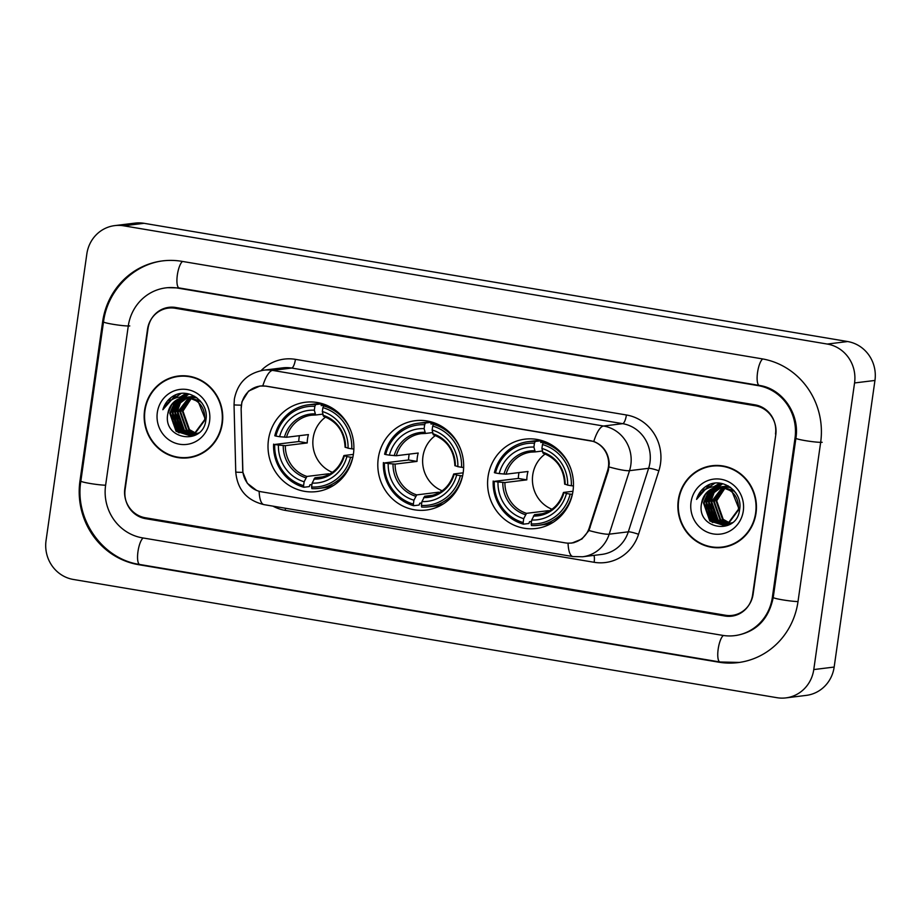 <?xml version="1.0" encoding="UTF-8"?>
<svg xmlns="http://www.w3.org/2000/svg" width="921" height="921" viewBox="0 0 921 921"><rect width="100%" height="100%" fill="white"/><g stroke="black" fill="none" stroke-linecap="round" stroke-linejoin="round"><path stroke-width="1.38" d="M378.266 458.244A45.014 42.907 -97 0 0 426.216 510.061A45.014 42.907 -97 0 0 463.205 472.519A45.014 42.907 -97 0 0 415.256 420.701A45.014 42.907 -97 0 0 378.266 458.244M488.049 476.687A45.014 42.907 -97 0 0 536.01 528.504A45.014 42.907 -97 0 0 573 490.962A45.014 42.907 -97 0 0 525.039 439.144A45.014 42.907 -97 0 0 488.049 476.687M268.471 439.789A45.014 42.907 -97 0 0 316.433 491.607A45.014 42.907 -97 0 0 353.422 454.065A45.014 42.907 -97 0 0 305.461 402.247A45.014 42.907 -97 0 0 268.471 439.789M241.394 405.205A22.933 21.862 -97 0 0 241.164 409.189L242.707 469.514A22.933 21.862 -97 0 0 261.357 491.791L565.321 542.883A22.933 21.862 -97 0 0 571.342 543.01A22.933 21.862 -97 0 0 589.29 527.756L607.538 470.758A22.933 21.862 -97 0 0 590.004 440.629L266.25 386.221A22.933 21.862 -97 0 0 260.24 386.083A22.933 21.862 -97 0 0 241.394 405.205M755.312 405.747L175.117 308.247A25.477 24.291 -97 0 0 168.428 308.098A25.477 24.291 -97 0 0 147.498 329.35L124.83 488.567A25.477 24.291 -97 0 0 145.299 517.752L725.495 615.251A25.477 24.291 -97 0 0 732.172 615.401A25.477 24.291 -97 0 0 753.113 594.16L775.77 434.931A25.477 24.291 -97 0 0 755.312 405.747M772.351 597.384L795.007 438.166A45.866 43.713 -97 0 0 758.167 385.634L177.972 288.135A45.866 43.713 -97 0 0 165.953 287.859A45.866 43.713 -97 0 0 128.261 326.115L105.604 485.344A45.866 43.713 -97 0 0 142.433 537.864L722.628 635.363A45.866 43.713 -97 0 0 734.659 635.64A45.866 43.713 -97 0 0 772.351 597.384L773.272 597.28M854.561 382.952A33.973 32.385 -97 0 0 827.277 344.051L123.667 225.806A33.973 32.385 -97 0 0 114.757 225.61A33.973 32.385 -97 0 0 86.839 253.943L46.05 540.546A33.973 32.385 -97 0 0 73.335 579.459L776.944 697.692A33.973 32.385 -97 0 0 785.855 697.899A33.973 32.385 -97 0 0 813.773 669.567L854.561 382.952L874.95 380.454A33.973 32.385 -97 0 0 847.665 341.541L144.056 223.308A33.973 32.385 -97 0 0 135.145 223.101L114.757 225.61M785.855 697.899L806.243 695.39A33.973 32.385 -97 0 0 834.161 667.057L874.95 380.454M820.646 442.471A73.047 69.628 -97 0 0 761.989 358.822L181.794 261.322A73.047 69.628 -97 0 0 162.637 260.885A73.047 69.628 -97 0 0 102.622 321.809L79.954 481.027A73.047 69.628 -97 0 0 138.622 564.688L718.817 662.187A73.047 69.628 -97 0 0 737.963 662.613A73.047 69.628 -97 0 0 797.989 601.701L820.646 442.471M144.574 410.375A41.192 39.269 -97 0 0 188.46 457.795A41.192 39.269 -97 0 0 222.318 423.441A41.192 39.269 -97 0 0 178.432 376.021A41.192 39.269 -97 0 0 144.574 410.375M181.713 457.587A41.192 39.269 -97 0 0 189.484 457.656M678.293 500.068A41.192 39.269 -97 0 0 722.179 547.488A41.192 39.269 -97 0 0 756.026 513.124A41.192 39.269 -97 0 0 712.14 465.715A41.192 39.269 -97 0 0 678.293 500.068M715.433 547.27A41.192 39.269 -97 0 0 723.192 547.35M256.499 490.363L247.312 483.283L242.902 472.369L241.129 409.085L241.912 401.798L248.532 391.103L259.975 386.003L266.1 386.118L593.78 441.458C603.255 445.361 608.413 452.718 609.265 463.539L608.309 470.781L588.956 530.519L581.876 539.05L571.918 543.056L567.854 543.148M775.494 434.021A25.477 24.291 -97 0 0 755.024 404.849L175.635 307.476A25.477 24.291 -97 0 0 168.957 307.326A25.477 24.291 -97 0 0 148.016 328.578L125.118 489.477A25.477 24.291 -97 0 0 145.576 518.661L724.977 616.022A25.477 24.291 -97 0 0 731.654 616.172A25.477 24.291 -97 0 0 752.595 594.931L775.896 433.975M713.165 465.6A41.192 39.269 -97 0 0 705.647 467.546M179.445 375.906A41.192 39.269 -97 0 0 171.939 377.852M195.713 433.457L188.84 429.727L182.531 411.745L191.407 398.298M196.012 433.284L189.473 429.647L183.175 411.675M195.816 434.275L194.826 434.136M194.492 434.079L186.284 430.038L179.986 412.067L190.06 397.918M194.803 433.929L186.917 429.969L180.62 411.986L190.394 398.01M196.185 434.654L193.629 434.977M195.862 434.677L194.895 434.689M194.573 434.689L193.594 434.62M193.26 434.597L183.74 430.36L177.442 412.378L188.736 397.653M196.173 434.608L195.206 434.608M194.884 434.597L193.905 434.516M193.571 434.47L184.373 430.28L178.075 412.297L189.07 397.711M196.323 434.574L194.596 434.885M193.306 434.988L192.339 435M192.017 435L181.184 430.671L174.886 412.689L178.881 403.594L187.435 397.481M194.907 434.839L193.951 434.908M193.629 434.919L192.65 434.919M192.328 434.908L181.828 430.591L175.531 412.608L179.514 403.525L187.757 397.515M198.614 432.939L191.084 435.288M190.762 435.299L178.639 430.982L172.342 412.999L176.325 403.905L186.146 397.412M197.601 433.722L192.04 435.196M192.362 435.149L191.395 435.219M191.073 435.23L179.273 430.901L172.975 412.919L176.97 403.835L186.468 397.423M188.69 397.653A19.203 18.305 -97 0 0 183.659 397.538A19.203 18.305 -97 0 0 167.875 413.552C162.131 439.778 203.23 446.132 205.844 420.16C209.631 402.304 188.598 386.808 173.482 395.903C168.209 399.046 164.663 403.651 162.856 409.707C168.589 399.173 177.2 395.155 188.69 397.653C199.742 400.589 205.095 407.899 204.75 419.562L193.778 434.39L189.496 435.506L176.084 431.293L169.786 413.31L173.781 404.227L181.61 398.379L184.868 397.435M187.872 397.388L198.234 401.602L205.383 419.481L194.412 434.309L189.496 435.506M189.807 435.46L176.728 431.212L170.431 413.23L174.414 404.146L182.243 398.298L185.179 397.412M191.706 398.114L192.616 397.607M192.915 397.458L193.836 397.032M194.135 396.905L189.3 397.02M190.371 397.768L191.28 397.342M191.591 397.216L192.512 396.859M192.823 396.755L193.755 396.479M190.693 397.849L191.614 397.4M191.925 397.262L192.846 396.893M193.157 396.778L194.089 396.49M189.035 397.527L189.968 397.17M190.279 397.066L191.211 396.79M191.522 396.709L192.466 396.502M192.788 396.444L194.481 396.226M189.369 397.573L190.29 397.204M190.601 397.101L191.533 396.801M191.844 396.709L192.788 396.49M193.111 396.421L194.055 396.26M193.732 396.295L194.458 396.214M187.78 397.365L188.667 397.101M188.978 397.02L189.922 396.813M188.057 397.412L188.989 397.112M190.555 396.732L191.51 396.571M191.188 396.606L194.803 396.41M187.688 397.066L196.91 397.814M188.011 397.043L188.955 396.882M188.644 396.928L196.254 397.331M186.94 397.147L200.145 401.372L202.056 403.156M186.882 397.135L200.26 400.877M167.875 413.552L171.87 404.457L179.699 398.609L183.912 397.504M187.216 375.975A40.766 38.866 -97 0 0 180.516 376.194L178.478 376.436A40.766 38.866 -97 0 0 144.977 410.444A40.766 38.866 -97 0 0 188.414 457.369A40.766 38.866 -97 0 0 221.915 423.372A40.766 38.866 -97 0 0 178.478 376.436M170.684 397.826A36.103 34.411 -97 0 0 169.027 401.729L180.815 393.555M157.318 412.516A27.699 26.398 -97 0 0 179.56 444.233A27.699 26.398 -97 0 0 209.574 421.3A27.699 26.398 -97 0 0 187.331 389.583A27.699 26.398 -97 0 0 157.318 412.516M188.414 457.369L190.451 457.115A40.766 38.866 -97 0 0 196.99 455.711M162.856 409.707L175.934 394.798M169.786 401.13L181.138 393.509M179.031 432.928L173.148 423.188L172.308 411.745L175.589 402.799M176.487 401.441L178.214 399.277M180.907 396.721L186.203 393.509M181.587 432.617L175.704 422.877L174.852 411.434L178.133 402.489M179.031 401.119L180.758 398.966M181.115 398.586L181.736 397.941M183.152 396.663L187.619 393.728M184.131 432.294L178.248 422.566L177.408 411.123L180.689 402.178M181.587 400.808L183.314 398.655M183.659 398.275L184.281 397.63M185.144 396.824L189.012 394.038M178.029 432.248L171.985 411.779L174.737 403.743M175.738 402.097L177.684 399.553M180.597 396.755L186.019 393.497M180.574 431.937L174.53 411.468L177.293 403.433M178.294 401.775L180.228 399.242M180.631 398.793L181.345 398.045M182.888 396.652L187.435 393.693M183.129 431.627L177.085 411.157L179.837 403.122M180.838 401.464L182.784 398.931M183.175 398.482L183.901 397.734M184.902 396.79L188.84 393.992M729.432 523.151L722.548 519.421L716.25 501.438L725.115 487.992M729.731 522.967L723.192 519.34L716.895 501.358M729.524 523.968L728.546 523.83M728.212 523.773L720.003 519.732L713.706 501.749L723.779 487.612M728.523 523.623L720.636 519.651L714.339 501.68L724.113 487.693M729.904 524.348L727.348 524.659M729.57 524.371L728.603 524.383M728.281 524.371L727.302 524.314M726.98 524.279L717.447 520.043L711.15 502.072L722.444 487.347M729.893 524.302L728.925 524.302M728.592 524.279L727.613 524.21M727.291 524.164L718.092 519.974L711.795 501.991L722.778 487.405M730.042 524.268L728.304 524.579M727.026 524.682L726.059 524.694M725.736 524.694L714.903 520.365L708.606 502.382L712.589 493.288L721.143 487.174M728.626 524.533L727.659 524.602M727.337 524.613L726.37 524.613M726.047 524.602L715.536 520.284L709.239 502.302L713.234 493.207L721.477 487.209M732.333 522.633L724.792 524.982M724.482 524.993L712.359 520.676L706.05 502.693L710.045 493.598L719.854 487.105M731.32 523.416L725.76 524.889M726.07 524.843L725.115 524.912M724.792 524.924L712.992 520.595L706.695 502.613L710.678 493.529L720.176 487.105M722.409 487.336A19.203 18.305 -97 0 0 717.367 487.232A19.203 18.305 -97 0 0 701.595 503.234C695.85 529.471 736.938 535.826 739.563 509.854C743.339 491.998 722.317 476.502 707.201 485.597C701.929 488.74 698.383 493.345 696.575 499.401C702.309 488.867 710.92 484.837 722.409 487.336C733.461 490.283 738.815 497.593 738.469 509.255L727.498 524.084L723.204 525.2L709.803 520.987L703.506 503.004L707.489 493.909L715.329 488.072L718.576 487.117M721.592 487.082L731.953 491.296L739.103 509.175L728.131 524.003L723.204 525.2M723.526 525.154L710.436 520.906L704.139 502.924L708.134 493.84L715.962 487.992L718.898 487.105M725.414 487.808L726.324 487.301M726.634 487.151L727.544 486.725M727.855 486.587L723.952 486.449M724.079 487.462L725 487.036M725.311 486.91L726.232 486.553M726.542 486.449L727.475 486.173M724.413 487.531L725.334 487.094M725.633 486.956L726.554 486.587M726.865 486.472L727.797 486.184M722.755 487.221L723.687 486.864M723.987 486.76L724.931 486.484M725.241 486.403L726.185 486.196M726.496 486.127L728.189 485.92M723.089 487.267L724.01 486.898M724.32 486.783L725.253 486.495M725.564 486.403L726.508 486.173M726.819 486.115L727.774 485.954M727.452 485.989L728.166 485.897M721.488 487.059L722.375 486.795M722.686 486.714L723.63 486.507M721.765 487.105L722.697 486.806M723.02 486.714L723.952 486.495M724.274 486.426L725.218 486.265M724.908 486.3L728.523 486.104M721.408 486.76L730.629 487.497M721.719 486.737L722.674 486.576M722.352 486.61L729.962 487.025M720.659 486.841L733.864 491.066L735.775 492.85M720.602 486.829L733.979 490.571M701.595 503.234L705.578 494.151L713.418 488.303L717.632 487.197M720.924 465.669A40.766 38.866 -97 0 0 714.236 465.876L712.198 466.13A40.766 38.866 -97 0 0 678.696 500.138A40.766 38.866 -97 0 0 722.122 547.062A40.766 38.866 -97 0 0 755.623 513.066A40.766 38.866 -97 0 0 712.198 466.13M704.392 487.52A36.103 34.411 -97 0 0 702.735 491.423L714.535 483.249M691.026 502.21A27.699 26.398 -97 0 0 713.268 533.927A27.699 26.398 -97 0 0 743.293 510.994A27.699 26.398 -97 0 0 721.051 479.277A27.699 26.398 -97 0 0 691.026 502.21M722.122 547.062L724.171 546.809A40.766 38.866 -97 0 0 730.71 545.405M696.575 499.401L709.642 484.492M703.494 490.824L714.857 483.203M712.75 522.621L706.868 512.882L706.016 501.438L709.308 492.493M710.195 491.123L711.921 488.97M714.615 486.415L719.911 483.203M715.306 522.299L709.412 512.571L708.571 501.128L711.852 492.182M712.75 490.812L714.477 488.66M714.823 488.28L715.456 487.635M716.86 486.346L721.327 483.421M717.85 521.988L711.968 512.249L711.116 500.805L714.397 491.86M715.295 490.502L717.022 488.349M717.378 487.957L718 487.324M718.864 486.518L722.732 483.721M711.749 521.942L705.705 501.473L708.456 493.437M709.458 491.779L711.392 489.247M714.316 486.449L719.738 483.191M714.293 521.631L708.249 501.162L711 493.126M712.002 491.469L713.948 488.936M714.339 488.487L715.064 487.739M716.607 486.346L721.155 483.387M716.849 521.321L710.805 500.851L713.556 492.816M714.558 491.158L716.492 488.614M716.895 488.176L717.62 487.428M718.622 486.484L722.559 483.686M325.62 417.086A31.429 29.956 -97 0 0 313.163 438.039A31.429 29.956 -97 0 0 332.4 472.335M352.824 457.403L350.579 457.207A40.432 38.532 -97 0 1 311.597 486.99L312.15 483.111A36.518 34.814 -97 0 0 346.872 456.586L344.086 455.527L353.376 454.387M323.213 476.779L314.936 477.792L312.15 483.111M311.954 484.538L309.974 484.78L309.318 486.599L303.861 487.267L303.585 485.643A40.432 38.532 -97 0 1 274.711 444.463L278.418 445.085A36.518 34.814 -97 0 0 304.137 481.764L306.923 476.445L328.82 473.762A31.429 29.956 -97 0 0 329.764 474.039M314.878 406.299L315.627 404.561A42.124 40.156 -97 0 0 308.616 404.768A42.124 40.156 -97 0 0 274.803 435.748L275.897 436.082A40.432 38.532 -97 0 1 314.878 406.299L314.326 410.179A36.518 34.814 -97 0 0 279.616 436.704L286.512 437.268L308.42 434.585A31.429 29.956 -97 0 0 307.545 438.73A31.429 29.956 -97 0 0 307.223 442.955L285.326 445.649L278.418 445.085M274.711 444.463L298.749 441.539A40.34 38.452 83 0 1 299.141 437.314A40.34 38.452 83 0 1 299.406 435.691M315.627 404.561L321.084 403.893L321.245 405.608L326.069 405.01M311.597 486.99L311.874 488.614A42.124 40.156 -97 0 0 318.885 488.395L324.33 487.727A42.124 40.156 -97 0 0 333.69 485.355M351.327 432.11A42.124 40.156 -97 0 0 323.639 405.908L322.891 407.646A40.432 38.532 -97 0 1 351.776 448.838L353.894 449.045M327.162 405.47L323.639 405.908M318.885 488.395A42.124 40.156 -97 0 0 352.697 457.426M273.606 444.129A42.124 40.156 -97 0 0 303.861 487.267M351.776 448.838L348.057 448.205A36.518 34.814 -97 0 0 322.338 411.526L322.891 407.646M346.872 456.586L350.579 457.207M304.137 481.764L303.585 485.643M322.338 411.526L323.524 416.327C337.144 421.53 344.327 431.822 345.076 447.215M345.271 447.146L348.057 448.205M313.854 479.139A32.672 31.141 -97 0 0 344.362 455.837L344.086 455.527M321.084 403.893A42.124 40.156 -97 0 0 314.073 404.1L308.616 404.768M279.616 436.704L275.897 436.082M322.776 414.128L315.661 415.003L314.326 410.179M315.661 415.003L311.471 415.198A31.429 29.956 -97 0 0 286.512 437.268M298.749 441.539L307.223 442.955M328.82 473.762L328.693 474.626M435.403 435.541A31.429 29.956 -97 0 0 422.946 456.482A31.429 29.956 -97 0 0 442.184 490.789M462.607 475.858L460.362 475.662A40.432 38.532 -97 0 1 421.392 505.445L421.945 501.565A36.518 34.814 -97 0 0 456.655 475.04L453.869 473.97L463.159 472.83M432.997 495.222L424.719 496.246L421.945 501.565M421.737 502.981L419.757 503.223L419.101 505.042L413.644 505.721L413.379 504.098A40.432 38.532 -97 0 1 384.494 462.918L388.202 463.539A36.518 34.814 -97 0 0 413.932 500.218L416.706 494.899L438.615 492.205A31.429 29.956 -97 0 0 439.559 492.493M424.673 424.754L425.421 423.004A42.124 40.156 -97 0 0 418.41 423.223A42.124 40.156 -97 0 0 384.587 454.203L385.692 454.537A40.432 38.532 -97 0 1 424.673 424.754L424.12 428.633A36.518 34.814 -97 0 0 389.399 455.158L396.306 455.722L418.203 453.028A31.429 29.956 -97 0 0 417.34 457.173A31.429 29.956 -97 0 0 417.017 461.409L395.109 464.103L388.202 463.539M384.494 462.918L408.544 459.982A40.34 38.452 83 0 1 408.924 455.757A40.34 38.452 83 0 1 409.189 454.134M425.421 423.004L430.867 422.336L431.028 424.051L435.863 423.464M421.392 505.445L421.657 507.068A42.124 40.156 -97 0 0 428.668 506.849L434.125 506.182A42.124 40.156 -97 0 0 443.485 503.81M461.11 450.553A42.124 40.156 -97 0 0 433.434 424.351L432.686 426.101A40.432 38.532 -97 0 1 461.559 467.281L463.677 467.488M436.945 423.925L433.434 424.351M428.668 506.849A42.124 40.156 -97 0 0 462.492 475.869M383.401 462.584A42.124 40.156 -97 0 0 413.644 505.721M461.559 467.281L457.852 466.659A36.518 34.814 -97 0 0 432.133 429.98L432.686 426.101M456.655 475.04L460.362 475.662M413.932 500.218L413.379 504.098M432.133 429.98L433.307 434.781C446.927 439.985 454.111 450.277 454.87 465.669M455.066 465.589L457.852 466.659M423.648 497.593A32.672 31.141 -97 0 0 454.157 474.28L453.869 473.97M430.867 422.336A42.124 40.156 -97 0 0 423.867 422.555L418.41 423.223M389.399 455.158L385.692 454.537M432.559 432.582L425.456 433.446L424.12 428.633M425.456 433.446L421.254 433.653A31.429 29.956 -97 0 0 396.306 455.722M408.544 459.982L417.017 461.409M438.615 492.205L438.488 493.069M545.197 453.984A31.429 29.956 -97 0 0 532.741 474.937A31.429 29.956 -97 0 0 551.978 509.244M572.39 494.301L570.157 494.117A40.432 38.532 -97 0 1 531.175 523.888L531.728 520.008A36.518 34.814 -97 0 0 566.45 493.495L563.652 492.424L572.954 491.284M542.791 513.676L534.514 514.689L531.728 520.008M531.532 521.436L529.552 521.677L528.884 523.496L523.439 524.164L523.163 522.541A40.432 38.532 -97 0 1 494.289 481.361L497.996 481.982A36.518 34.814 -97 0 0 523.715 518.661L526.49 513.342L548.398 510.66A31.429 29.956 -97 0 0 549.342 510.936M534.456 443.208L535.205 441.458A42.124 40.156 -97 0 0 528.194 441.666A42.124 40.156 -97 0 0 494.381 472.646L495.475 472.98A40.432 38.532 -97 0 1 534.456 443.208L533.904 447.088A36.518 34.814 -97 0 0 499.194 473.601L506.09 474.165L527.998 471.483A31.429 29.956 -97 0 0 527.123 475.627A31.429 29.956 -97 0 0 526.8 479.864L504.904 482.546L497.996 481.982M494.289 481.361L518.327 478.436A40.34 38.452 83 0 1 518.707 474.211A40.34 38.452 83 0 1 518.972 472.588M535.205 441.458L540.662 440.791L540.811 442.506L545.646 441.919M531.175 523.888L531.452 525.511A42.124 40.156 -97 0 0 538.463 525.304L543.908 524.625A42.124 40.156 -97 0 0 553.268 522.253M570.893 469.008A42.124 40.156 -97 0 0 543.217 442.805L542.469 444.555A40.432 38.532 -97 0 1 571.342 485.735L573.472 485.943M546.74 442.368L543.217 442.805M538.463 525.304A42.124 40.156 -97 0 0 572.275 494.324M493.184 481.027A42.124 40.156 -97 0 0 523.439 524.164M571.342 485.735L567.635 485.114A36.518 34.814 -97 0 0 541.916 448.435L542.469 444.555M566.45 493.495L570.157 494.117M523.715 518.661L523.163 522.541M541.916 448.435L543.102 453.236C556.721 458.428 563.905 468.731 564.654 484.124M564.849 484.043L567.635 485.114M533.432 516.036A32.672 31.141 -97 0 0 563.94 492.735L563.652 492.424M540.662 440.791A42.124 40.156 -97 0 0 533.65 440.998L528.194 441.666M499.194 473.601L495.475 472.98M542.342 451.025L535.239 451.9L533.904 447.088M535.239 451.9L535.182 451.9A31.429 29.956 -97 0 0 531.049 452.107A31.429 29.956 -97 0 0 506.09 474.165M518.327 478.436L526.8 479.864M548.398 510.66L548.271 511.523M589.29 527.756L590.108 527.664M607.538 470.758L608.344 470.666M762.738 358.948A13.585 3.949 99.5 0 0 757.442 373.201A13.585 3.949 99.5 0 0 759.353 385.439C781.941 388.466 800.015 413.759 795.905 438.212L773.237 597.441C768.759 619.177 756.406 631.841 736.19 635.455M822.177 442.287A13.585 1.117 -171.9 0 1 805.276 440.629A13.585 1.117 -171.9 0 1 795.905 438.212M798.012 601.563A13.585 1.117 -171.9 0 1 782.62 599.859A13.585 1.117 -171.9 0 1 773.237 597.441M739.494 662.429L720.003 661.992A13.585 3.949 -80.5 0 1 718.092 649.719A13.585 3.949 -80.5 0 1 723.399 635.49M720.003 661.992L139.808 564.492A13.585 3.949 -80.5 0 1 137.885 552.232A13.585 3.949 -80.5 0 1 143.192 537.991M139.808 564.492C102.496 559.185 74.463 519.248 80.852 481.084A13.585 1.117 8.1 0 0 90.235 483.502A13.585 1.117 8.1 0 0 105.616 485.206M164.168 260.701C133.545 263.947 107.481 290.391 103.52 321.855A13.585 1.117 8.1 0 0 112.892 324.273A13.585 1.117 8.1 0 0 129.792 325.93M182.554 261.449A13.585 3.949 99.5 0 0 177.246 275.69A13.585 3.949 99.5 0 0 179.158 287.939L759.353 385.439M847.665 341.541L827.277 344.051M834.161 667.057L813.773 669.567M144.056 223.308L123.667 225.806M720.164 662.015L718.817 662.187M139.969 564.515L138.622 564.688M80.875 480.912L79.954 481.027M103.543 321.694L102.622 321.809M795.928 438.051L795.007 438.166M759.526 385.473L758.167 385.634M179.33 287.962L177.972 288.135M261.115 370.61A42.47 40.478 83 0 1 295.434 359.351L626.407 414.98A8.496 2.475 -80.5 0 1 622.665 423.672L291.692 368.055A33.973 32.385 -97 0 0 282.782 367.847L263.671 370.196A33.973 32.385 83 0 1 272.57 370.392A29.725 8.646 99.5 0 0 262.819 385.841M626.407 414.98A42.47 40.478 83 0 1 660.507 463.608A42.47 40.478 83 0 1 658.86 470.781L638.541 534.295A42.47 40.478 83 0 1 594.149 562.294L285.222 510.372A42.47 40.478 83 0 1 272.95 506.147M649.95 462.572A33.973 32.385 -97 0 0 622.665 423.672L603.543 426.02A33.973 32.385 83 0 1 630.827 464.921A33.973 32.385 83 0 1 629.515 470.666L609.184 534.18A33.973 32.385 83 0 1 582.59 556.768L601.701 554.43A33.973 32.385 -97 0 0 628.306 531.831L648.626 468.317A33.973 32.385 -97 0 0 649.95 462.572M263.671 370.196C247.381 373.247 237.618 382.871 234.371 399.058L234.038 404.745A29.725 0.909 -1.5 0 0 241.29 405.148M593.78 441.458A29.725 8.646 -80.5 0 1 603.543 426.02L272.57 370.392L291.692 368.055A8.496 2.475 -80.5 0 0 295.434 359.351M568.05 543.16A29.725 8.646 99.5 0 0 572.92 556.56L582.59 556.768M572.92 556.56L264.005 504.639A29.725 8.646 -80.5 0 1 259.123 491.296M588.956 530.519A29.725 3.914 17.7 0 0 609.184 534.18L628.306 531.831A8.496 1.117 -162.3 0 1 638.541 534.295M264.005 504.639C246.782 500.437 237.365 489.546 235.753 471.955A29.725 0.909 -1.5 0 0 242.902 472.369M609.126 466.97A29.725 3.914 17.7 0 0 629.515 470.666L648.626 468.317A8.496 1.117 -162.3 0 1 658.86 470.781M285.452 508.242A8.496 2.475 -80.5 0 1 285.222 510.372M593.976 555.375A8.496 2.475 -80.5 0 1 594.149 562.294M314.936 477.792A31.429 29.956 -97 0 0 319.127 477.585C331.479 475.558 339.734 468.225 343.89 455.596M285.326 445.649A31.429 29.956 -97 0 0 306.923 476.445M345.559 447.456A32.672 31.141 -97 0 0 322.949 415.221M283.242 445.557A32.672 31.141 -97 0 0 305.841 477.792M314.936 413.874A32.672 31.141 -97 0 0 284.428 437.176M315.558 414.991A31.429 29.956 -97 0 0 311.471 415.198M424.719 496.246A31.429 29.956 -97 0 0 428.91 496.039C441.274 494.001 449.529 486.668 453.673 474.039M395.109 464.103A31.429 29.956 -97 0 0 416.706 494.899M455.342 465.899A32.672 31.141 -97 0 0 432.743 433.664M393.025 464.011A32.672 31.141 -97 0 0 415.624 496.246M424.731 432.317A32.672 31.141 -97 0 0 394.223 455.63M425.341 433.446A31.429 29.956 -97 0 0 421.254 433.653M534.514 514.689A31.429 29.956 -97 0 0 538.704 514.482C551.057 512.456 559.312 505.122 563.456 492.493M504.904 482.546A31.429 29.956 -97 0 0 526.49 513.342M565.137 484.354A32.672 31.141 -97 0 0 542.527 452.119M502.808 482.454A32.672 31.141 -97 0 0 525.419 514.689M534.514 450.772A32.672 31.141 -97 0 0 504.006 474.085M571.342 543.01L574.036 542.688M260.24 386.083L262.22 385.841M167.484 287.674L179.158 287.939M80.852 481.084L103.52 321.855M234.038 404.745L235.753 471.955M324.929 404.572L321.268 405.01M434.712 423.015L431.063 423.464M544.507 441.47L540.846 441.919M531.049 452.107L535.182 451.9"/></g></svg>
